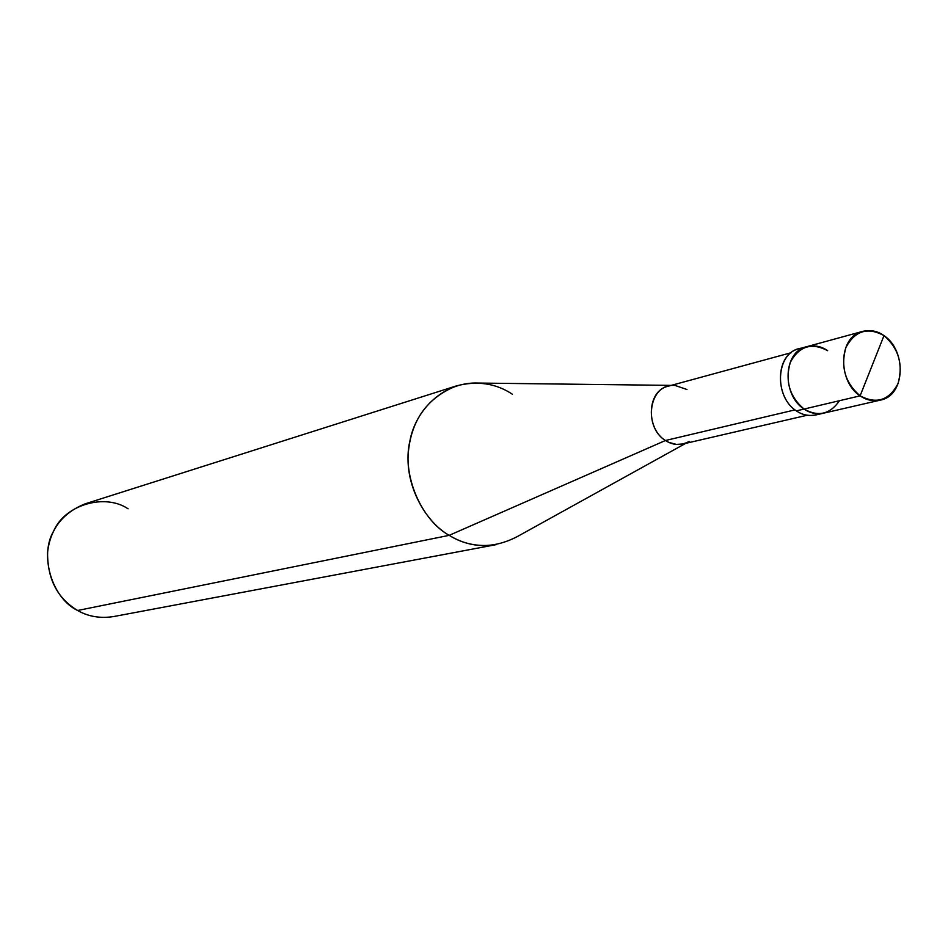 <?xml version="1.0" encoding="UTF-8"?>
<svg xmlns="http://www.w3.org/2000/svg" width="948" height="948" viewBox="0 0 948 948"><rect width="100%" height="100%" fill="white"/><g stroke="black" fill="none" stroke-linecap="round" stroke-linejoin="round"><path stroke-width="1.42" d="M827.651 350.701C811.678 342.181 799.235 346.056 790.312 362.314C784.908 381.072 789.494 396.655 804.07 409.05L860.109 395.849L883.998 335.616C898.657 348.414 903.337 364.387 898.052 383.525C889.26 400.352 876.616 404.464 860.109 395.849C866.105 400.056 872.788 401.502 880.147 400.163C905.719 395.814 906.62 350.381 883.998 335.616L860.109 395.849C845.178 382.98 840.438 366.864 845.9 347.489C854.966 330.722 867.657 326.764 883.998 335.616C877.67 331.077 870.608 329.655 862.822 331.35C838.008 336.267 837.522 381.511 860.109 395.849L804.07 409.05C818.219 417.096 830.033 414.312 839.513 400.696C830.033 414.312 818.219 417.096 804.07 409.05C782.005 395.257 782.61 351.483 806.926 346.636C782.61 351.483 782.005 395.257 804.07 409.05C809.936 413.115 816.465 414.489 823.682 413.174C816.465 414.489 809.936 413.115 804.07 409.05C789.494 396.655 784.908 381.072 790.312 362.314C799.235 346.056 811.678 342.181 827.651 350.701C821.466 346.316 814.557 344.965 806.926 346.636L799.235 348.734C775.002 353.568 774.374 397.141 796.367 410.875L804.07 409.05L796.367 410.875C803.549 415.781 811.334 416.729 819.712 413.719M880.147 400.163L815.92 414.951C808.727 416.267 802.209 414.904 796.367 410.875C772.691 396.015 775.962 348.983 803.169 348.034M807.163 415.236L683.01 443.972L676.362 444.411L668.79 442.361L665.437 440.512L794.969 409.88L665.437 440.512C672.95 445.406 680.854 445.726 689.137 441.472M685.783 443.32L517.17 536.651C493.493 548.892 470.824 548.465 449.186 535.347L665.437 440.512C645.766 428.626 646.607 390.529 668.447 386.144L791.39 352.644M686.98 389.521L675.023 385.433C648.657 383.028 642.863 426.837 665.437 440.512L449.186 535.347C463.193 544.128 478.918 547.209 496.385 544.602L113.606 616.567C100.18 618.606 88.188 616.579 77.629 610.488L449.186 535.347C421.967 520.511 401.549 475.991 409.892 440.998C415.71 409.038 444.268 381.511 478.491 383.063L671.184 385.386M512.406 394.226C495.851 383.276 477.188 380.504 456.415 385.895C427.204 397.805 411.159 420.165 408.28 452.99C405.519 486.182 425.51 522.016 449.186 535.347L77.629 610.488C57.413 598.342 47.388 578.979 47.578 552.423C50.185 529.043 62.722 512.832 85.213 503.815L456.415 385.895M128.099 508.803C104.873 493.102 64.962 504.668 53.645 531.046C39.117 555.564 52.057 598.366 77.629 610.488M862.822 331.35L806.926 346.636"/></g></svg>

